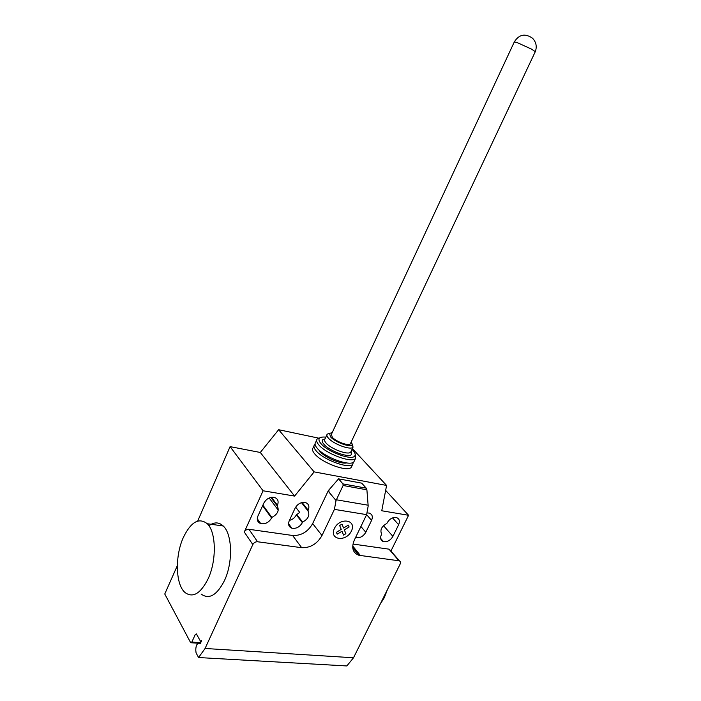 <?xml version="1.0" encoding="UTF-8"?>
<svg xmlns="http://www.w3.org/2000/svg" width="701" height="701" viewBox="0 0 701 701"><rect width="100%" height="100%" fill="white"/><g stroke="black" fill="none" stroke-linecap="round" stroke-linejoin="round"><path stroke-width="1.05" d="M350.298 443.899L535.284 51.681L531.507 49.114L516.593 42.314L514.271 42.007L331.407 434.34L332.3 437.258C336.007 441.63 348.669 446.283 350.298 443.899L350.57 443.312M315.073 444.311L314.521 444.784C313.356 446.16 313.899 448.176 316.151 450.822C323.45 459.917 349.405 469.328 352.761 464.202L353.357 462.231M313.943 446.038L313.11 447.825C311.936 449.218 312.48 451.242 314.723 453.906C321.996 463.037 347.933 472.413 351.315 467.243L351.911 465.99M332.195 432.657L329.523 433.384L330.574 436.889C335.017 442.147 350.281 447.746 352.191 444.855L351.359 441.63M329.601 433.314L327.218 434.147C326.447 435.041 326.85 436.364 328.41 438.134C333.439 444.119 350.807 450.489 353.024 447.203L352.515 444.048M326.85 434.953L324.94 439.045C324.169 439.956 324.554 441.297 326.105 443.067C331.109 449.104 348.467 455.44 350.71 452.101L351.087 451.286M325.036 438.852L322.697 439.746C321.768 440.763 322.18 442.287 323.95 444.311C329.575 451.137 349.229 458.261 351.595 454.388L351.183 451.093M325.825 437.152C322.714 436.811 320.62 437.152 319.551 438.178C318.42 439.404 318.92 441.253 321.049 443.707C327.866 452.031 351.867 460.732 354.724 456.009C355.749 454.686 355.135 452.785 352.883 450.305L351.981 449.402M320.085 437.757L317.202 438.984C316.055 440.333 316.607 442.331 318.876 444.96C326.228 453.976 352.191 463.449 355.512 458.41L355.188 454.187M316.633 440.219L315.652 442.34C314.486 443.707 315.038 445.713 317.299 448.351C324.616 457.42 350.57 466.848 353.917 461.766L354.504 460.531M318.885 449.981L320.068 451.61C324.905 457.516 340.861 464.325 346.566 462.932M380.179 604.192L384.314 597.655L387.381 589.734M357.659 553.737L357.081 554.535M183.39 537.369C174.864 555.832 175.46 584.503 185.011 592.52C192.854 598.268 200.556 593.694 208.109 578.816C216.828 560.362 216.153 531.866 207.251 523.726C198.953 517.285 190.996 521.833 183.39 537.369M208.924 525.768C214.129 521.894 218.896 521.973 223.233 525.995C232.311 534.092 233.17 562.316 224.46 580.568C216.907 595.28 209.135 599.793 201.152 594.08M263.839 503.09C266.424 498.665 269.964 496.772 274.459 497.412C277.92 498.726 278.919 501.355 277.447 505.272L277.175 505.859C279.506 510.363 277.727 514.227 271.848 517.426L271.576 518.013C268.921 522.499 265.311 524.374 260.746 523.621C257.477 522.289 256.548 519.73 257.959 515.945L263.839 503.09M262.884 505.184L271.848 517.426M270.831 497.412L277.175 505.859M398.641 524.725L392.893 536.379C390.431 540.427 387.276 542.18 383.447 541.645C380.625 540.515 379.933 538.175 381.37 534.635L381.633 534.101C379.828 529.991 381.572 526.433 386.864 523.419L387.136 522.876C389.546 518.871 392.648 517.101 396.433 517.566C399.395 518.696 400.131 521.08 398.641 524.725L392.542 517.916M294.586 496.08L260.308 452.469L230.086 446.633L263.085 490.779L294.586 496.08L314.144 471.887L386.593 485.442L381.747 510.766L408.578 515.288L385.646 490.376M399.246 560.844L398.098 559.801L399.246 560.844C400.534 561.37 400.841 562.439 400.157 564.051L353.506 657.775L205.078 648.478L252.816 544.563C253.92 542.627 255.497 541.689 257.556 541.759L301.684 547.7C310.385 547.972 317.159 543.906 321.987 535.52L334.421 509.373L336.033 500.54L343.104 485.495L342.947 483.9L366.211 488.15L366.895 489.806L368.183 506.008L366.632 514.648L334.421 509.373M390.597 551.021L389.011 549.163L352.954 544.046M355.6 537.465L356.064 537.623C360.051 538.202 363.293 536.423 365.799 532.278L371.583 520.379L366.632 514.657L354.277 540.191C351.236 547.788 352.778 552.817 358.903 555.28L398.939 560.782M366.895 489.806L343.104 485.495M328.935 490.148L328.997 492.146L328.848 490.043L338.565 478.853L361.734 483.155L366.211 488.15M338.565 478.853L342.947 483.9M301.684 547.7L292.615 535.485C301.228 535.818 307.914 531.849 312.655 523.568L328.585 490.087M328.997 492.146L336.033 500.54M295.647 507.138L299.739 512.413L296.348 514.867C294.858 517.75 292.545 519.59 289.399 520.396M291.747 528.16L288.558 523.901M278.262 510.144L269.149 497.973M307.914 510.784L308.186 510.205C309.658 506.35 308.729 503.791 305.399 502.521C301.088 501.934 297.662 503.8 295.121 508.111L289.268 520.685C287.848 524.409 288.716 526.915 291.87 528.195C296.243 528.887 299.73 527.047 302.341 522.666L302.604 522.096C308.309 518.95 310.079 515.174 307.914 510.784L301.509 502.661M302.604 522.096L296.611 514.306M371.583 520.379C373.063 516.672 372.275 514.236 369.208 513.071L366.938 512.957M260.308 452.469L278.639 429.713L314.144 471.887M386.593 485.442L352.375 448.579M318.569 438.125L278.639 429.713M292.615 535.485L248.951 529.29C246.91 529.211 245.359 530.122 244.281 532.033L263.085 490.779M230.086 446.633L197.7 521.053M408.578 515.288L390.904 551.082M177.327 565.654L164.761 594.001L190.532 642.449L191.829 642.09L195.264 634.545L196.368 633.906L200.521 641.301L201.634 640.661L200.223 643.755L199.399 643.614C197.086 643.124 195.877 645.314 195.772 650.195L196.061 652.841L198.567 657.538L205.078 648.478M198.567 657.538L346.855 665.95L353.506 657.775M345.882 533.698L343.56 535.108L341.992 531.262L337.181 534.162L336.41 532.296L341.229 529.395L339.643 525.522L341.992 524.12L343.56 527.993L348.362 525.11L349.116 526.977L344.322 529.86L345.882 533.698M351.42 531.034C357.046 519.695 339.862 516.926 334.395 528.466C328.883 539.954 346.101 542.372 351.42 531.034M514.35 41.823C519.161 34.331 525.233 33.149 532.567 38.266C536.221 42.2 537.124 46.669 535.284 51.681L535.196 51.865M271.445 497.289L277.447 505.272M262.621 505.763L271.576 518.013M383.508 525.645L392.893 536.379M389.318 549.233L399.588 560.975M398.098 559.801L389.011 549.163M360.48 555.613L352.691 546.009M368.113 505.211L336.384 499.795M312.655 523.568L321.987 535.52M308.186 510.205L302.105 502.503M365.799 532.278L360.91 526.477M302.341 522.666L296.348 514.867M257.556 541.759L248.951 529.29M244.281 532.033L252.816 544.563M196.841 634.65L195.264 634.545M200.714 642.677L191.829 642.09M329.523 433.384L327.236 434.129M324.957 439.01L322.697 439.746M319.551 438.178L317.273 438.914M353.917 461.766L355.512 458.41M354.724 456.009L355.573 458.331M350.745 452.066L351.595 454.388M350.71 452.101L353.024 447.203L352.191 444.855M351.315 467.243L352.761 464.202M223.233 525.995L207.251 523.726M257.267 518.749L260.746 523.621M380.652 538.368L383.447 541.645M352.717 547.63L358.903 555.28M291.87 528.195L288.558 523.778M199.399 643.614L200.258 643.667M200.407 643.36L191.303 642.764"/></g></svg>
